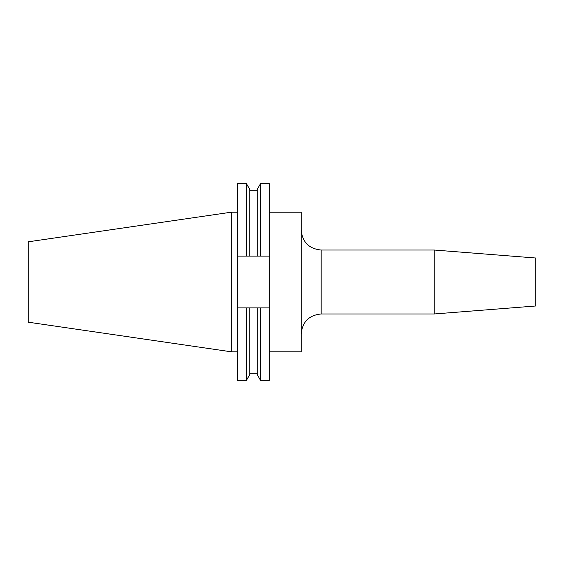 <?xml version="1.0" encoding="UTF-8"?>
<svg xmlns="http://www.w3.org/2000/svg" width="564" height="564" viewBox="0 0 564 564"><rect width="100%" height="100%" fill="white"/><g stroke="black" fill="none" stroke-linecap="round" stroke-linejoin="round"><path stroke-width="0.85" d="M269.31 212.205L301.183 212.205L301.183 351.795L269.31 351.795M434.231 313.972L535.8 305.984L535.8 258.016L434.231 250.028L434.231 313.972L321.17 313.972C309.03 315.156 302.367 321.818 301.183 333.958M231.24 351.795L231.24 212.205L28.2 241.815L28.2 322.185L231.24 351.795L237.585 351.795M257.191 256.112L257.191 189.426L260.533 183.653L269.31 183.653L269.31 256.112L237.585 256.112L237.585 307.888L269.31 307.888L269.31 256.112M269.31 307.888L269.31 380.347L260.533 380.347L260.533 307.888M260.533 183.653L260.533 256.112M257.191 307.888L257.191 374.574L260.533 380.347M237.585 256.112L237.585 183.653L246.433 183.653L249.767 189.426L249.767 256.112M249.767 307.888L249.767 374.574L246.433 380.347L246.433 307.888M246.433 183.653L246.433 256.112M237.585 307.888L237.585 380.347L246.433 380.347M301.183 230.041C302.367 242.182 309.03 248.844 321.17 250.028L321.17 313.972M249.767 190.787L257.191 190.787M249.767 373.213L257.191 373.213M231.24 212.205L237.585 212.205M321.17 250.028L434.231 250.028"/></g></svg>
